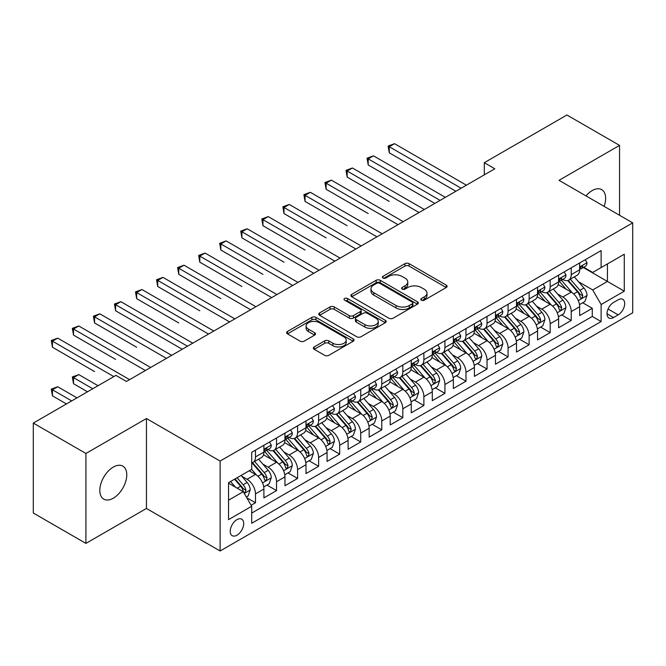 <?xml version="1.0" encoding="UTF-8"?>
<svg xmlns="http://www.w3.org/2000/svg" width="666" height="666" viewBox="0 0 666 666"><rect width="100%" height="100%" fill="white"/><g stroke="black" fill="none" stroke-linecap="round" stroke-linejoin="round"><path stroke-width="1" d="M421.42 300.191A2.048 1.182 0 0 0 424.309 300.191L446.262 287.512A2.922 1.69 0 0 0 447.119 286.322A2.922 1.69 0 0 0 446.262 285.131L409.074 263.661A2.922 1.69 0 0 0 404.936 263.661L382.983 276.332A2.048 1.182 0 0 0 382.384 277.164A2.048 1.182 0 0 0 382.983 278.005A2.048 1.182 0 0 0 385.88 278.005L388.719 276.365A9.349 5.395 0 0 1 401.939 276.365L405.045 278.155A9.349 5.395 0 0 1 407.783 281.968A9.349 5.395 0 0 1 405.045 285.789L402.197 287.429A2.048 1.182 0 0 0 401.598 288.261A2.048 1.182 0 0 0 402.197 289.094A2.048 1.182 0 0 0 405.095 289.094L407.933 287.454A9.349 5.395 0 0 1 421.162 287.454L424.259 289.244A9.349 5.395 0 0 1 426.998 293.065A9.349 5.395 0 0 1 424.259 296.878L421.42 298.518A2.048 1.182 0 0 0 420.82 299.359A2.048 1.182 0 0 0 421.42 300.191L421.42 298.518M113.287 498.193A19.056 10.997 120 0 0 125.741 481.401A19.056 10.997 120 0 0 122.819 466.133A19.056 10.997 120 0 0 113.287 467.082A19.056 10.997 120 0 0 100.841 483.866A19.056 10.997 120 0 0 103.763 499.134A19.056 10.997 120 0 0 113.287 498.193M604.145 206.377A19.056 10.997 120 0 0 601.706 189.652A19.056 10.997 120 0 0 592.182 190.593A19.056 10.997 120 0 0 585.997 195.896M236.963 535.198A9.524 5.503 120 0 0 243.182 526.806A9.524 5.503 120 0 0 241.725 519.172A9.524 5.503 120 0 0 236.963 519.638A9.524 5.503 120 0 0 230.736 528.038A9.524 5.503 120 0 0 232.193 535.672A9.524 5.503 120 0 0 236.963 535.198M314.235 346.919A2.922 1.69 0 0 0 313.378 348.118A2.922 1.69 0 0 0 314.235 349.309L324.667 355.336A2.922 1.69 0 0 0 328.796 355.336L353.18 341.258A2.922 1.69 0 0 0 354.037 340.068A2.922 1.69 0 0 0 353.18 338.869L315.992 317.399A2.922 1.69 0 0 0 311.855 317.399L287.479 331.477A2.922 1.69 0 0 0 286.621 332.667A2.922 1.69 0 0 0 287.479 333.857L300.083 341.134A2.922 1.69 0 0 0 304.212 341.134L314.643 335.115A2.922 1.69 0 0 0 315.501 333.924A2.922 1.69 0 0 0 314.643 332.725L308.391 329.121A7.817 4.512 0 0 1 306.102 325.924A7.817 4.512 0 0 1 310.93 321.761A7.817 4.512 0 0 1 319.447 322.735L343.931 336.871A7.817 4.512 0 0 1 346.22 340.068A7.817 4.512 0 0 1 341.4 344.23A7.817 4.512 0 0 1 332.883 343.256L328.796 340.9A2.922 1.69 0 0 0 324.667 340.9L314.235 346.919L314.235 349.309M146.445 418.531L85.922 453.471L33.3 423.085L33.3 513.02L85.922 543.398L146.445 508.458L220.121 550.998L220.121 461.063L146.445 418.531L146.445 508.458M619.547 215.268L619.547 145.388L559.024 180.328L632.7 222.86L220.121 461.063M619.547 145.388L566.916 115.002L484.299 162.704L484.299 174.858M33.3 423.085L115.917 375.383L126.448 381.46L494.821 168.781L484.299 162.704M388.927 318.231A2.922 1.69 0 0 0 393.057 318.231L417.44 304.154A2.922 1.69 0 0 0 418.298 302.963A2.922 1.69 0 0 0 417.44 301.773L380.244 280.303A2.922 1.69 0 0 0 376.115 280.303L351.731 294.372A2.922 1.69 0 0 0 350.882 295.571A2.922 1.69 0 0 0 351.731 296.761L388.927 318.231M345.421 300.632A2.048 1.182 0 0 1 347.502 300.924L347.502 298.493L385.306 320.321A2.922 1.69 0 0 1 386.163 321.512A2.922 1.69 0 0 1 385.306 322.71L360.93 336.78A2.922 1.69 0 0 1 356.793 336.78L319.605 315.309L319.605 312.928A2.922 1.69 0 0 0 318.748 314.119A2.922 1.69 0 0 0 319.605 315.309M319.605 312.928L330.036 306.901A2.922 1.69 0 0 1 334.174 306.901L349.259 315.609A2.922 1.69 0 0 0 353.388 315.609L360.306 311.613A2.922 1.69 0 0 0 361.163 310.423A2.922 1.69 0 0 0 360.306 309.224L344.605 300.158A2.048 1.182 0 0 1 344.006 299.325A2.048 1.182 0 0 1 345.271 298.235A2.048 1.182 0 0 1 347.502 298.493M251.115 505.269L255.486 502.747L246.745 497.702M241.775 476.24L247.061 479.295A11.905 6.876 60 0 1 255.486 493.881L263.903 489.019L263.903 497.885L276.532 490.592L266.958 485.064M262.829 464.085L268.115 467.141A11.905 6.876 60 0 1 276.532 481.726L284.956 476.864L284.956 485.739L297.585 478.446L288.003 472.91M283.874 451.939L289.161 454.986A11.905 6.876 60 0 1 297.585 469.572L306.002 464.71L306.002 473.584L318.631 466.292L309.057 460.764M304.928 439.785L310.214 442.832A11.905 6.876 60 0 1 318.631 457.417L327.056 452.555L327.056 461.43L339.685 454.137L330.103 448.609M325.982 427.63L331.26 430.677A11.905 6.876 60 0 1 339.685 445.263L348.102 440.401L348.102 449.275L360.731 441.983L351.157 436.455M347.028 415.476L352.314 418.531A11.905 6.876 60 0 1 360.731 433.108L369.155 428.246L369.155 437.121L381.785 429.828L372.202 424.3M368.082 403.321L373.36 406.377A11.905 6.876 60 0 1 381.785 420.962L390.201 416.1L390.201 424.966L402.83 417.674L393.256 412.146M389.127 391.167L394.414 394.222A11.905 6.876 60 0 1 402.83 408.807L411.255 403.946L411.255 412.82L423.884 405.527L414.302 399.991M410.181 379.021L415.467 382.068A11.905 6.876 60 0 1 423.884 396.653L432.301 391.791L432.301 400.666L444.93 393.373L435.356 387.845M431.227 366.866L436.513 369.913A11.905 6.876 60 0 1 444.93 384.498L453.355 379.637L453.355 388.511L465.984 381.218L456.41 375.691M452.281 354.712L457.567 357.759A11.905 6.876 60 0 1 465.984 372.344L474.4 367.482L474.4 376.357L487.037 369.064L477.455 363.536M473.326 342.557L478.613 345.612A11.905 6.876 60 0 1 487.037 360.189L495.454 355.328L495.454 364.202L508.083 356.909L498.509 351.382M494.38 330.403L499.667 333.458A11.905 6.876 60 0 1 508.083 348.043L516.5 343.181L516.5 352.048L529.137 344.755L519.555 339.227M515.426 318.248L520.712 321.303A11.905 6.876 60 0 1 529.137 335.889L537.554 331.027L537.554 339.901L550.183 332.609L540.609 327.073M536.48 306.102L541.766 309.149A11.905 6.876 60 0 1 550.183 323.734L558.607 318.872L558.607 327.747L571.237 320.454L571.237 311.58A11.905 6.876 -120 0 0 562.812 296.994L557.525 293.947M561.654 314.926L571.237 320.454M263.903 489.019A11.905 6.876 -120 0 0 255.486 474.433L249.167 470.787M284.956 476.864A11.905 6.876 -120 0 0 276.532 462.279L263.511 454.761M306.002 464.71A11.905 6.876 -120 0 0 297.585 450.124L284.565 442.607M327.056 452.555A11.905 6.876 -120 0 0 318.631 437.97L305.619 430.461M348.102 440.401A11.905 6.876 -120 0 0 339.685 425.824L326.665 418.306M369.155 428.246A11.905 6.876 -120 0 0 360.731 413.669L347.719 406.152M390.201 416.1A11.905 6.876 -120 0 0 381.785 401.515L368.764 393.997M411.255 403.946A11.905 6.876 -120 0 0 402.83 389.36L389.818 381.843M432.301 391.791A11.905 6.876 -120 0 0 423.884 377.206L410.864 369.688M453.355 379.637A11.905 6.876 -120 0 0 444.93 365.051L431.918 357.542M474.4 367.482A11.905 6.876 -120 0 0 465.984 352.897L452.963 345.388M495.454 355.328A11.905 6.876 -120 0 0 487.037 340.751L474.017 333.233M516.5 343.181A11.905 6.876 -120 0 0 508.083 328.596L495.063 321.079M537.554 331.027A11.905 6.876 -120 0 0 529.137 316.442L516.117 308.924M558.607 318.872A11.905 6.876 -120 0 0 550.183 304.287L537.162 296.77M618.173 299.792L613.544 302.464A9.232 5.328 120 0 0 607.517 310.597A9.232 5.328 120 0 0 608.932 317.99A9.232 5.328 120 0 0 613.544 317.532L618.173 314.86A9.232 5.328 120 0 0 624.2 306.726A9.232 5.328 120 0 0 622.793 299.334A9.232 5.328 120 0 0 618.173 299.792M220.121 550.998L632.7 312.795L632.7 222.86M228.538 500.199L243.273 491.691L251.698 506.277L251.698 523.285L601.123 321.545L601.123 304.529L592.707 289.951L578.579 281.793M251.698 506.277L228.538 519.638L228.538 482.692L251.698 469.33L251.698 452.314L601.123 250.574L601.123 267.582L624.283 254.221L624.283 291.167L601.123 304.529M268.007 449.575L268.115 449.642A11.905 6.876 60 0 0 274.067 450.233L282.484 445.371A11.905 6.876 -120 0 0 284.956 439.918L284.956 433.108M289.052 437.42L289.161 437.487A11.905 6.876 60 0 0 295.121 438.078L303.538 433.216A11.905 6.876 -120 0 0 306.002 427.763L306.002 420.954M310.106 425.266L310.214 425.333A11.905 6.876 60 0 0 316.167 425.924L324.583 421.062A11.905 6.876 -120 0 0 327.056 415.609L327.056 408.807M331.152 413.12L331.26 413.178A11.905 6.876 60 0 0 337.221 413.769L345.637 408.907A11.905 6.876 -120 0 0 348.102 403.454L348.102 396.653M352.206 400.965L352.314 401.024A11.905 6.876 60 0 0 358.266 401.615L366.691 396.753A11.905 6.876 -120 0 0 369.155 391.308L369.155 384.498M373.251 388.811L373.36 388.877A11.905 6.876 60 0 0 379.32 389.46L387.737 384.598A11.905 6.876 -120 0 0 390.201 379.154L390.201 372.344M394.305 376.656L394.414 376.723A11.905 6.876 60 0 0 400.366 377.314L408.791 372.452A11.905 6.876 -120 0 0 411.255 366.999L411.255 360.189M415.351 364.502L415.467 364.568A11.905 6.876 60 0 0 421.42 365.159L429.836 360.298A11.905 6.876 -120 0 0 432.301 354.845L432.301 348.035M436.405 352.347L436.513 352.414A11.905 6.876 60 0 0 442.465 353.005L450.89 348.143A11.905 6.876 -120 0 0 453.355 342.69L453.355 335.889M457.45 340.201L457.567 340.259A11.905 6.876 60 0 0 463.519 340.85L471.936 335.989A11.905 6.876 -120 0 0 474.4 330.536L474.4 323.734M478.504 328.047L478.613 328.105A11.905 6.876 60 0 0 484.565 328.696L492.99 323.834A11.905 6.876 -120 0 0 495.454 318.39L495.454 311.58M499.55 315.892L499.667 315.959A11.905 6.876 60 0 0 505.619 316.541L514.035 311.68A11.905 6.876 -120 0 0 516.5 306.235L516.5 299.425M520.604 303.738L520.712 303.804A11.905 6.876 60 0 0 526.664 304.395L535.089 299.534A11.905 6.876 -120 0 0 537.554 294.081L537.554 287.271M541.649 291.583L541.766 291.65A11.905 6.876 60 0 0 547.718 292.241L556.135 287.379A11.905 6.876 -120 0 0 558.607 281.926L558.607 275.116M251.698 513.078L592.282 316.442L592.282 308.3L579.653 315.592L579.653 306.718A11.905 6.876 -120 0 0 571.237 292.133L558.216 284.623M562.703 279.429L562.812 279.495A11.905 6.876 -120 0 0 568.764 280.086A11.905 6.876 -120 0 0 571.237 274.633L571.237 267.832M568.764 280.086L577.189 275.225A11.905 6.876 -120 0 0 579.653 269.772L579.653 262.97M255.486 450.124L255.486 456.934A11.905 6.876 60 0 1 253.013 462.379A11.905 6.876 60 0 1 251.698 462.862M253.013 462.379L261.438 457.517A11.905 6.876 -120 0 0 263.903 452.072L263.903 445.263M276.532 437.97L276.532 444.78A11.905 6.876 60 0 1 274.067 450.233M297.585 425.815L297.585 432.625A11.905 6.876 60 0 1 295.121 438.078M318.631 413.669L318.631 420.471A11.905 6.876 60 0 1 316.167 425.924M339.685 401.515L339.685 408.316A11.905 6.876 60 0 1 337.221 413.769M360.731 389.36L360.731 396.162A11.905 6.876 60 0 1 358.266 401.615M381.785 377.206L381.785 384.016A11.905 6.876 60 0 1 379.32 389.46M402.83 365.051L402.83 371.861A11.905 6.876 60 0 1 400.366 377.314M423.884 352.897L423.884 359.707A11.905 6.876 60 0 1 421.42 365.159M444.93 340.751L444.93 347.552A11.905 6.876 60 0 1 442.465 353.005M465.984 328.596L465.984 335.398A11.905 6.876 60 0 1 463.519 340.85M487.037 316.442L487.037 323.243A11.905 6.876 60 0 1 484.565 328.696M508.083 304.287L508.083 311.097A11.905 6.876 60 0 1 505.619 316.541M529.137 292.133L529.137 298.942A11.905 6.876 60 0 1 526.664 304.395M550.183 279.978L550.183 286.788A11.905 6.876 60 0 1 547.718 292.241M550.183 323.734L550.183 332.609M529.137 335.889L529.137 344.755M508.083 348.043L508.083 356.909M487.037 360.189L487.037 369.064M465.984 372.344L465.984 381.218M444.93 384.498L444.93 393.373M423.884 396.653L423.884 405.527M402.83 408.807L402.83 417.674M381.785 420.962L381.785 429.828M360.731 433.108L360.731 441.983M339.685 445.263L339.685 454.137M318.631 457.417L318.631 466.292M297.585 469.572L297.585 478.446M276.532 481.726L276.532 490.592M255.486 493.881L255.486 502.747M243.273 491.691L228.538 483.183M592.707 289.951L607.442 281.443L607.442 263.936L624.283 254.221M583.333 267.524L624.283 291.167M583.757 267.282L592.707 272.444L601.123 267.582M85.922 453.471L85.922 543.398M582.708 302.772L592.282 308.3M592.282 316.442L601.123 321.545M422.236 300.483L424.259 299.309A9.349 5.395 0 0 0 426.998 295.496L426.998 293.065M407.783 281.968L407.783 284.399A9.349 5.395 0 0 1 405.045 288.22L403.022 289.385M446.22 287.537L409.074 266.092A2.922 1.69 0 0 0 404.936 266.092L383.799 278.288M417.399 304.179L380.244 282.734A2.922 1.69 0 0 0 376.115 282.734L351.773 296.786M412.271 303.796A2.048 1.182 0 0 0 412.87 302.963A2.048 1.182 0 0 0 412.271 302.131L379.628 283.283A2.048 1.182 0 0 0 376.731 283.283L373.743 285.015A9.349 5.395 0 0 0 371.004 288.828A9.349 5.395 0 0 0 373.743 292.649L396.054 305.528A9.349 5.395 0 0 0 409.274 305.528L412.271 303.796L412.271 306.227A2.048 1.182 0 0 0 412.87 305.394L412.87 302.963M371.004 288.828L371.004 291.258A9.349 5.395 0 0 0 373.743 295.08L373.743 292.649M412.271 306.227L409.274 307.958A9.349 5.395 0 0 1 396.054 307.958L373.743 295.08M319.647 315.334L330.036 309.332L330.036 306.901M361.163 310.423L361.163 312.853A2.922 1.69 0 0 1 360.306 314.044L353.388 318.04A2.922 1.69 0 0 1 349.259 318.04L334.174 309.332A2.922 1.69 0 0 0 330.036 309.332M347.502 300.924L385.273 322.727M364.91 324.642A7.817 4.512 0 0 0 373.426 325.624A7.817 4.512 0 0 0 378.246 321.453A7.817 4.512 0 0 0 375.957 318.265L367.332 313.286A2.922 1.69 0 0 0 363.203 313.286L356.277 317.282A2.922 1.69 0 0 0 355.428 318.473A2.922 1.69 0 0 0 356.277 319.663L364.91 324.642L364.91 327.073A7.817 4.512 0 0 0 373.426 328.055A7.817 4.512 0 0 0 378.246 323.884L378.246 321.453M355.428 318.473L355.428 320.904A2.922 1.69 0 0 0 356.277 322.094L356.277 319.663M364.91 327.073L356.277 322.094M346.22 340.068L346.22 342.49A7.817 4.512 0 0 1 341.4 346.661A7.817 4.512 0 0 1 332.883 345.687L328.796 343.331A2.922 1.69 0 0 0 324.667 343.331L314.269 349.334M306.102 325.924L306.102 328.355A7.817 4.512 0 0 0 308.391 331.551L308.391 329.121M314.61 335.14L308.391 331.551M353.138 341.275L315.992 319.83A2.922 1.69 0 0 0 311.855 319.83L287.512 333.882M579.478 304.637L584.914 301.49L587.021 295.413A7.892 4.554 -120 0 0 583.949 288.012L574.333 276.873M572.402 292.907L561.413 280.178M566.15 289.202L559.765 281.81A18.906 10.914 -120 0 0 559.182 281.152M389.252 201.415L347.153 177.106L347.153 171.029L352.422 167.99L424.3 209.49M567.698 280.511L577.422 291.775A7.892 4.554 60 0 1 580.236 297.211L580.81 298.143L581.876 297.993L582.758 295.754A7.892 4.554 -120 0 0 579.953 290.318L570.329 279.179M568.264 280.328L578.721 292.432A4.021 2.323 60 0 1 579.736 294.006L582.758 295.754M585.231 259.748L587.021 262.845A7.892 4.554 60 0 1 585.389 266.333L581.385 268.648A7.892 4.554 -120 0 0 582.758 266.825L582.592 266.125M461.138 188.228L389.26 146.72L394.522 143.681L466.408 185.19M579.92 269.014L579.953 269.014A7.892 4.554 -120 0 0 581.385 268.648M581.743 266.242L582.758 266.825C582.267 265.642 581.426 266.125 580.236 268.29A7.892 4.554 60 0 1 579.653 269.405M455.877 191.267L389.26 152.797L389.26 146.72L388.095 146.054L394.522 143.681M389.26 152.797L388.095 146.054M558.424 316.783L563.869 313.644L565.967 307.567A7.892 4.554 -120 0 0 562.895 300.166L553.279 289.027M551.356 305.061L540.359 292.332M545.096 301.348L538.719 293.964A18.906 10.914 -120 0 0 538.136 293.306M368.206 213.57L326.107 189.261L326.107 183.183L331.368 180.145L403.255 221.645M546.644 292.665L556.376 303.929A7.892 4.554 60 0 1 559.182 309.365L559.756 310.298L560.822 310.148L561.713 307.908A7.892 4.554 -120 0 0 558.899 302.472L549.284 291.333M547.219 292.482L557.667 304.587A4.021 2.323 60 0 1 558.682 306.16L561.713 307.908M537.379 328.937L542.815 325.799L544.921 319.722A7.892 4.554 -120 0 0 541.849 312.312L532.234 301.182M530.303 317.207L519.313 304.487M524.05 313.503L517.665 306.119A18.906 10.914 -120 0 0 517.082 305.461M347.153 225.716L305.053 201.415L305.053 195.338L310.323 192.299L382.201 233.799M525.599 304.82L535.322 316.084A7.892 4.554 60 0 1 538.136 321.52L538.711 322.452L539.776 322.302L540.659 320.055A7.892 4.554 -120 0 0 537.845 314.627L528.23 303.488M526.165 304.637L536.621 316.741A4.021 2.323 60 0 1 537.628 318.306L540.659 320.055M516.325 341.092L521.769 337.953L523.867 331.876A7.892 4.554 -120 0 0 520.795 324.467L511.18 313.336M509.257 329.362L498.26 316.641M502.997 325.657L496.62 318.273A18.906 10.914 -120 0 0 496.028 317.615M326.107 237.87L284.007 213.561L284.007 207.492L289.269 204.454L361.155 245.954M504.545 316.974L514.277 328.238A7.892 4.554 60 0 1 517.082 333.674L517.657 334.607L518.722 334.457L519.613 332.209A7.892 4.554 -120 0 0 516.799 326.781L507.184 315.642M505.119 316.791L515.567 328.887A4.021 2.323 60 0 1 516.583 330.461L519.613 332.209M495.279 353.246L500.715 350.108L502.822 344.031A7.892 4.554 -120 0 0 499.75 336.621L490.134 325.483M488.203 341.516L477.214 328.788M481.951 337.812L475.566 330.428A18.906 10.914 -120 0 0 474.983 329.77M305.053 250.025L262.953 225.716L262.953 219.638L268.215 216.6L340.101 258.108M483.491 329.129L493.223 340.393A7.892 4.554 60 0 1 496.037 345.82L496.611 346.761L497.677 346.611L498.559 344.364A7.892 4.554 -120 0 0 495.745 338.927L486.13 327.797M484.065 328.946L494.522 341.042A4.021 2.323 60 0 1 495.529 342.615L498.559 344.364M564.185 271.903L565.967 275A7.892 4.554 60 0 1 564.335 278.488L560.339 280.794A7.892 4.554 -120 0 0 561.713 278.979L561.546 278.28M440.093 200.374L368.206 158.874L373.468 155.836L445.354 197.344M558.866 281.169L558.899 281.169A7.892 4.554 -120 0 0 560.339 280.794M560.697 278.396L561.713 278.979C561.213 277.789 560.372 278.28 559.182 280.436A7.892 4.554 60 0 1 558.607 281.56M434.831 203.413L368.206 164.952L368.206 158.874L367.049 158.208L373.468 155.836M368.206 164.952L367.049 158.208M543.131 284.049L544.921 287.154A7.892 4.554 60 0 1 543.289 290.642L539.285 292.948A7.892 4.554 -120 0 0 540.659 291.134L540.492 290.434M419.039 212.529L345.995 170.363L352.422 167.99M537.82 293.323L537.845 293.323A7.892 4.554 -120 0 0 539.285 292.948M539.643 290.543L540.659 291.134C540.168 289.943 539.327 290.434 538.136 292.59A7.892 4.554 60 0 1 537.554 293.714M347.153 177.106L345.995 170.363M522.086 296.204L523.867 299.309A7.892 4.554 60 0 1 522.236 302.797L518.24 305.103A7.892 4.554 -120 0 0 519.613 303.288L519.447 302.589M397.993 224.683L324.95 182.517L331.368 180.145M516.766 305.478L516.799 305.478A7.892 4.554 -120 0 0 518.24 305.103M518.589 302.697L519.613 303.288C519.114 302.098 518.273 302.589 517.082 304.745A7.892 4.554 60 0 1 516.5 305.869M326.107 189.261L324.95 182.517M501.032 308.358L502.822 311.455A7.892 4.554 60 0 1 501.19 314.951L497.186 317.257A7.892 4.554 -120 0 0 498.559 315.443L498.393 314.743M376.939 236.838L303.896 194.663L310.323 192.299M495.72 317.624L495.745 317.624A7.892 4.554 -120 0 0 497.186 317.257M497.544 314.851L498.559 315.443C498.068 314.252 497.227 314.735 496.037 316.899A7.892 4.554 60 0 1 495.454 318.023M305.053 201.415L303.896 194.663M474.225 365.401L479.67 362.262L481.768 356.185A7.892 4.554 -120 0 0 478.696 348.776L469.08 337.637M467.157 353.671L456.16 340.942M460.897 349.966L454.52 342.582A18.906 10.914 -120 0 0 453.929 341.916M284.007 262.179L241.908 237.87L241.908 231.793L247.169 228.754L319.056 270.263M462.445 341.275L472.169 352.539A7.892 4.554 60 0 1 474.983 357.975L475.557 358.916L476.623 358.758L477.514 356.518A7.892 4.554 -120 0 0 474.7 351.082L465.084 339.951M463.02 341.092L473.468 353.196A4.021 2.323 60 0 1 474.483 354.77L477.514 356.518M479.978 320.512L481.768 323.609A7.892 4.554 60 0 1 480.136 327.098L476.14 329.412A7.892 4.554 -120 0 0 477.514 327.597L477.347 326.889M355.894 248.992L282.85 206.818L289.269 204.454M474.667 329.778L474.7 329.778A7.892 4.554 -120 0 0 476.14 329.412M476.49 327.006L477.514 327.597C477.014 326.407 476.173 326.889 474.983 329.054A7.892 4.554 60 0 1 474.4 330.178M284.007 213.561L282.85 206.818M453.18 377.555L458.616 374.409L460.722 368.331A7.892 4.554 -120 0 0 457.65 360.93L448.027 349.792M446.103 365.825L435.114 353.097M439.851 362.121L433.466 354.728A18.906 10.914 -120 0 0 432.883 354.071M262.953 274.334L220.854 250.025L220.854 243.947L226.115 240.909L298.002 282.409M441.392 353.43L451.123 364.693A7.892 4.554 60 0 1 453.937 370.13L454.512 371.062L455.577 370.912L456.46 368.673A7.892 4.554 -120 0 0 453.646 363.236L444.031 352.098M441.966 353.246L452.422 365.351A4.021 2.323 60 0 1 453.429 366.924L456.46 368.673M458.932 332.667L460.722 335.764A7.892 4.554 60 0 1 459.09 339.252L455.086 341.566A7.892 4.554 -120 0 0 456.46 339.743L456.293 339.044M334.84 261.147L261.796 218.972L268.215 216.6M453.621 341.933L453.646 341.933A7.892 4.554 -120 0 0 455.086 341.566M455.444 339.161L456.46 339.743C455.969 338.561 455.119 339.044 453.937 341.208A7.892 4.554 60 0 1 453.355 342.324M262.953 225.716L261.796 218.972M432.126 389.702L437.562 386.563L439.668 380.486A7.892 4.554 -120 0 0 436.596 373.085L426.981 361.946M425.05 377.98L414.061 365.251M418.797 374.267L412.421 366.883A18.906 10.914 -120 0 0 411.829 366.225M241.908 286.488L199.808 262.179L199.808 256.102L205.07 253.063L276.956 294.563M420.346 365.584L430.07 376.848A7.892 4.554 60 0 1 432.883 382.284L433.458 383.216L434.523 383.067L435.414 380.827A7.892 4.554 -120 0 0 432.6 375.391L422.985 364.252M420.92 365.401L431.368 377.505A4.021 2.323 60 0 1 432.384 379.079L435.414 380.827M437.878 344.822L439.668 347.918A7.892 4.554 60 0 1 438.037 351.407L434.041 353.713A7.892 4.554 -120 0 0 435.414 351.898L435.248 351.198M313.794 273.293L240.751 231.127L247.169 228.754M432.567 354.087L432.6 354.087A7.892 4.554 -120 0 0 434.041 353.713M434.39 351.315L435.414 351.898C434.915 350.707 434.074 351.198 432.883 353.355A7.892 4.554 60 0 1 432.301 354.478M241.908 237.87L240.751 231.127M411.08 401.856L416.516 398.718L418.623 392.64A7.892 4.554 -120 0 0 415.551 385.231L405.927 374.101M404.004 390.126L393.015 377.406M397.752 386.422L391.367 379.037A18.906 10.914 -120 0 0 390.784 378.38M220.854 298.634L178.754 274.334L178.754 268.256L184.016 265.218L255.902 306.718M399.292 377.739L409.024 389.002A7.892 4.554 60 0 1 411.838 394.439L412.412 395.371L413.478 395.221L414.36 392.982A7.892 4.554 -120 0 0 411.546 387.545L401.931 376.407M399.866 377.555L410.323 389.66A4.021 2.323 60 0 1 411.33 391.225L414.36 392.982M416.833 356.968L418.623 360.073A7.892 4.554 60 0 1 416.991 363.561L412.987 365.867A7.892 4.554 -120 0 0 414.36 364.052L414.194 363.353M292.74 285.448L219.697 243.281L226.115 240.909M411.513 366.242L411.546 366.242A7.892 4.554 -120 0 0 412.987 365.867M413.345 363.461L414.36 364.052C413.869 362.862 413.02 363.353 411.838 365.509A7.892 4.554 60 0 1 411.255 366.633M220.854 250.025L219.697 243.281M390.026 414.011L395.462 410.872L397.569 404.795A7.892 4.554 -120 0 0 394.497 397.386L384.881 386.255M382.95 402.281L371.961 389.56M376.698 398.576L370.321 391.192A18.906 10.914 -120 0 0 369.73 390.534M199.808 310.789L157.709 286.48L157.709 280.411L162.97 277.372L234.857 318.872M378.246 389.893L387.97 401.157A7.892 4.554 60 0 1 390.784 406.593L391.358 407.525L392.424 407.376L393.315 405.128A7.892 4.554 -120 0 0 390.501 399.7L380.877 388.561M378.821 389.71L389.269 401.806A4.021 2.323 60 0 1 390.284 403.38L393.315 405.128M395.779 369.122L397.569 372.227A7.892 4.554 60 0 1 395.937 375.716L391.941 378.022A7.892 4.554 -120 0 0 393.315 376.207L393.148 375.507M271.695 297.602L198.651 255.436L205.07 253.063M390.467 378.396L390.501 378.396A7.892 4.554 -120 0 0 391.941 378.022M392.291 375.616L393.315 376.207C392.815 375.016 391.974 375.507 390.784 377.664A7.892 4.554 60 0 1 390.201 378.788M199.808 262.179L198.651 255.436M368.972 426.165L374.417 423.027L376.523 416.949A7.892 4.554 -120 0 0 373.451 409.54L363.827 398.401M361.904 414.435L350.907 401.706M355.644 410.731L349.267 403.346A18.906 10.914 -120 0 0 348.684 402.689M178.754 322.943L136.655 298.634L136.655 292.557L141.916 289.519L213.803 331.027M357.192 402.048L366.924 413.311A7.892 4.554 60 0 1 369.738 418.739L370.313 419.68L371.378 419.53L372.261 417.282A7.892 4.554 -120 0 0 369.447 411.846L359.831 400.716M357.767 401.864L368.223 413.961A4.021 2.323 60 0 1 369.23 415.534L372.261 417.282M374.733 381.277L376.523 384.374A7.892 4.554 60 0 1 374.883 387.87L370.887 390.176A7.892 4.554 -120 0 0 372.261 388.361L372.094 387.662M250.641 309.757L177.597 267.582L184.016 265.218M369.414 390.542L369.447 390.542A7.892 4.554 -120 0 0 370.887 390.176M371.245 387.77L372.261 388.361C371.761 387.171 370.92 387.654 369.738 389.818A7.892 4.554 60 0 1 369.155 390.942M178.754 274.334L177.597 267.582M347.927 438.32L353.363 435.181L355.469 429.104A7.892 4.554 -120 0 0 352.397 421.695L342.782 410.556M340.85 426.59L329.861 413.861M334.598 422.885L328.221 415.501A18.906 10.914 -120 0 0 327.63 414.843M157.709 335.098L182.226 349.259M336.147 414.202L345.87 425.457A7.892 4.554 60 0 1 348.684 430.894L349.259 431.834L350.324 431.685L351.215 429.437A7.892 4.554 -120 0 0 348.401 424.001L338.778 412.87M336.713 414.011L347.169 426.115A4.021 2.323 60 0 1 348.185 427.689L351.215 429.437M353.679 393.431L355.469 396.528A7.892 4.554 60 0 1 353.837 400.016L349.841 402.331A7.892 4.554 -120 0 0 351.215 400.516L351.049 399.808M229.595 321.911L156.552 279.737L162.97 277.372M348.368 402.697L348.401 402.697A7.892 4.554 -120 0 0 349.841 402.331M350.191 399.925L351.215 400.516C350.716 399.325 349.875 399.808 348.684 401.973A7.892 4.554 60 0 1 348.102 403.096M157.709 286.48L156.552 279.737M326.873 450.474L332.317 447.327L334.424 441.25A7.892 4.554 -120 0 0 331.352 433.849L321.728 422.71M319.805 438.744L308.808 426.015M313.544 435.04L307.168 427.647A18.906 10.914 -120 0 0 306.585 426.989M136.655 347.252L94.555 322.943L94.555 316.866L99.817 313.828L171.703 355.328M315.093 426.348L324.825 437.612A7.892 4.554 60 0 1 327.639 443.048L328.213 443.981L329.279 443.831L330.161 441.591A7.892 4.554 -120 0 0 327.347 436.155L317.732 425.016M315.667 426.165L326.124 438.27A4.021 2.323 60 0 1 327.131 439.843L330.161 441.591M332.634 405.586L334.424 408.683A7.892 4.554 60 0 1 332.784 412.171L328.788 414.485A7.892 4.554 -120 0 0 330.161 412.662L329.995 411.963M208.541 334.066L135.498 291.891L141.916 289.519M327.314 414.851L327.347 414.851A7.892 4.554 -120 0 0 328.788 414.485M329.146 412.079L330.161 412.662C329.662 411.48 328.821 411.963 327.639 414.127A7.892 4.554 60 0 1 327.056 415.243M136.655 298.634L135.498 291.891M305.827 462.629L311.263 459.482L313.37 453.404A7.892 4.554 -120 0 0 310.298 446.004L300.682 434.865M298.751 450.899L287.762 438.17M292.499 447.186L286.122 439.801A18.906 10.914 -120 0 0 285.531 439.144M115.609 359.407L73.501 335.098L73.501 329.021L78.771 325.982L150.658 367.482M294.047 438.503L303.771 449.766A7.892 4.554 60 0 1 306.585 455.203L307.159 456.135L308.225 455.985L309.107 453.746A7.892 4.554 -120 0 0 306.302 448.31L296.678 437.171M294.613 438.32L305.07 450.424A4.021 2.323 60 0 1 306.085 451.998L309.107 453.746M311.58 417.74L313.37 420.837A7.892 4.554 60 0 1 311.738 424.325L307.734 426.64A7.892 4.554 -120 0 0 309.107 424.816L308.949 424.117M187.487 346.22L115.609 304.712L120.871 301.673L192.757 343.181M306.268 427.006L306.302 427.006A7.892 4.554 -120 0 0 307.734 426.64M308.092 424.234L309.107 424.816C308.616 423.626 307.775 424.117 306.585 426.273A7.892 4.554 60 0 1 306.002 427.397M182.226 349.25L115.609 310.789L115.609 304.712L114.444 304.046L120.871 301.673M115.609 310.789L114.444 304.046M284.773 474.775L290.218 471.636L292.316 465.559A7.892 4.554 -120 0 0 289.244 458.15L279.628 447.019M277.705 463.045L266.708 450.324M271.445 459.34L265.068 451.956A18.906 10.914 -120 0 0 264.485 451.298M94.555 371.553L52.456 347.252L52.456 341.175L57.717 338.137L129.604 379.637M272.993 450.657L282.725 461.921A7.892 4.554 60 0 1 285.539 467.357L286.105 468.29L287.171 468.14L288.062 465.9A7.892 4.554 -120 0 0 285.248 460.464L275.632 449.325M273.568 450.474L284.016 462.579A4.021 2.323 60 0 1 285.031 464.144L288.062 465.9M290.534 429.886L292.316 432.992A7.892 4.554 60 0 1 290.684 436.48L286.688 438.786A7.892 4.554 -120 0 0 288.062 436.971L287.895 436.272M166.442 358.366L93.398 316.2L99.817 313.828M285.215 439.16L285.248 439.16A7.892 4.554 -120 0 0 286.688 438.786M287.046 436.38L288.062 436.971C287.562 435.78 286.721 436.272 285.539 438.428A7.892 4.554 60 0 1 284.956 439.552M94.555 322.943L93.398 316.2M263.728 486.929L269.164 483.791L271.27 477.713A7.892 4.554 -120 0 0 268.198 470.304L258.583 459.174M256.651 475.199L251.615 469.372M250.399 471.495L249.575 470.546M98.027 385.714L78.771 374.592L73.501 377.63L73.501 383.708L87.504 391.791M251.948 462.812L261.671 474.075A7.892 4.554 60 0 1 264.485 479.512L265.06 480.444L266.125 480.294L267.008 478.046A7.892 4.554 -120 0 0 264.202 472.619L254.579 461.48M252.514 462.629L262.97 474.725A4.021 2.323 60 0 1 263.986 476.298L267.008 478.046M73.501 383.708L72.344 376.964L92.765 388.753M72.344 376.964L78.771 374.592M269.48 442.041L271.27 445.146A7.892 4.554 60 0 1 269.638 448.634L265.634 450.94A7.892 4.554 -120 0 0 267.008 449.125L266.841 448.426M145.388 370.521L72.344 328.355L78.771 325.982M264.169 451.315L264.202 451.315A7.892 4.554 -120 0 0 265.634 450.94M265.992 448.534L267.008 449.125C266.517 447.935 265.676 448.426 264.485 450.582A7.892 4.554 60 0 1 263.903 451.706M73.501 335.098L72.344 328.355M246.328 496.978L248.118 495.945L250.216 489.868A7.892 4.554 -120 0 0 247.144 482.459L241.092 475.449M235.439 487.171L230.569 481.526M229.345 483.649L228.538 482.717M76.981 397.868L57.717 386.746L52.456 389.785L52.456 395.862L66.45 403.946M234.565 479.212L240.626 486.23A7.892 4.554 60 0 1 243.431 491.658L244.006 492.599L245.071 492.449L245.962 490.201A7.892 4.554 -120 0 0 243.148 484.765L237.096 477.755M235.056 478.937L241.916 486.879A4.021 2.323 60 0 1 242.932 488.453L245.962 490.201M52.456 395.862L51.299 389.119L71.712 400.907M51.299 389.119L57.717 386.746M113.819 376.598L51.299 340.501L57.717 338.137M52.456 347.252L51.299 340.501M247.061 479.295L255.486 474.433M268.115 467.141L276.532 462.279M289.161 454.986L297.585 450.124M310.214 442.832L318.631 437.97M331.26 430.677L339.685 425.824M352.314 418.531L360.731 413.669M373.36 406.377L381.785 401.515M394.414 394.222L402.83 389.36M415.467 382.068L423.884 377.206M436.513 369.913L444.93 365.051M457.567 357.759L465.984 352.897M478.613 345.612L487.037 340.751M499.667 333.458L508.083 328.596M520.712 321.303L529.137 316.442M541.766 309.149L550.183 304.287M562.812 296.994L571.237 292.133M571.237 274.633L579.653 269.772M255.486 456.934L263.903 452.072M276.532 444.78L284.956 439.918M297.585 432.625L306.002 427.763M318.631 420.471L327.056 415.609M339.685 408.316L348.102 403.454M360.731 396.162L369.155 391.308M381.785 384.016L390.201 379.154M402.83 371.861L411.255 366.999M423.884 359.707L432.301 354.845M444.93 347.552L453.355 342.69M465.984 335.398L474.4 330.536M487.037 323.243L495.454 318.39M508.083 311.097L516.5 306.235M529.137 298.942L537.554 294.081M550.183 286.788L558.607 281.926M571.237 311.58L579.653 306.718M608.083 309.032L618.173 314.86M607.017 313.769L613.544 317.532M424.259 299.309L424.259 296.878M402.197 289.094L402.197 287.429M405.045 288.22L405.045 285.789M382.983 278.005L382.983 276.332M404.936 266.092L404.936 263.661M409.074 266.092L409.074 263.661M446.262 287.512L446.262 285.131M351.731 296.761L351.731 294.372M376.115 282.734L376.115 280.303M380.244 282.734L380.244 280.303M417.44 304.154L417.44 301.773M396.054 307.958L396.054 305.528M409.274 307.958L409.274 305.528M334.174 309.332L334.174 306.901M349.259 318.04L349.259 315.609M353.388 318.04L353.388 315.609M360.306 314.044L360.306 311.613M385.306 322.71L385.306 320.321M324.667 343.331L324.667 340.9M328.796 343.331L328.796 340.9M332.883 345.687L332.883 343.256M314.643 335.115L314.643 332.725M287.479 333.857L287.479 331.477M311.855 319.83L311.855 317.399M315.992 319.83L315.992 317.399M353.18 341.258L353.18 338.869M578.271 300.591L586.971 295.571M579.953 290.318L583.949 288.012M573.659 293.947L577.422 291.775M586.971 262.754L579.653 266.974M557.226 312.745L565.917 307.725M558.899 302.472L562.895 300.166M552.613 306.102L556.376 303.929M536.172 324.891L544.871 319.871M537.845 314.627L541.849 312.312M531.56 318.256L535.322 316.084M515.126 337.046L523.817 332.026M516.799 326.781L520.795 324.467M510.514 330.411L514.277 328.238M494.072 349.2L502.772 344.18M495.745 338.927L499.75 336.621M489.46 342.565L493.223 340.393M565.917 274.908L558.607 279.129M544.871 287.063L537.554 291.283M523.817 299.217L516.5 303.438M502.772 311.363L495.454 315.592M473.027 361.355L481.718 356.335M474.7 351.082L478.696 348.776M468.406 354.712L472.169 352.539M481.718 323.518L474.4 327.747M451.973 373.509L460.672 368.489M453.646 363.236L457.65 360.93M447.361 366.866L451.123 364.693M460.672 335.672L453.355 339.893M430.927 385.664L439.618 380.644M432.6 375.391L436.596 373.085M426.307 379.021L430.07 376.848M439.618 347.827L432.301 352.048M409.873 397.81L418.564 392.79M411.546 387.545L415.551 385.231M405.261 391.175L409.024 389.002M418.564 359.981L411.255 364.202M388.827 409.965L397.519 404.945M390.501 399.7L394.497 397.386M384.207 403.33L387.97 401.157M397.519 372.136L390.201 376.357M367.774 422.119L376.465 417.099M369.447 411.846L373.451 409.54M363.161 415.484L366.924 413.311M376.465 384.282L369.155 388.511M346.72 434.274L355.419 429.254M348.401 424.001L352.397 421.695M342.108 427.63L345.87 425.457M355.419 396.437L348.102 400.666M325.674 446.428L334.365 441.408M327.347 436.155L331.352 433.849M321.062 439.785L324.825 437.612M334.365 408.591L327.056 412.812M304.62 458.583L313.32 453.563M306.302 448.31L310.298 446.004M300.008 451.939L303.771 449.766M313.32 420.745L306.002 424.966M283.574 470.729L292.266 465.709M285.248 460.464L289.244 458.15M278.962 464.094L282.725 461.921M292.266 432.9L284.956 437.121M262.521 482.883L271.22 477.863M264.202 472.619L268.198 470.304M257.909 476.248L261.671 474.075M271.22 445.055L263.903 449.275M244.272 493.423L250.166 490.018M243.148 484.765L247.144 482.459M237.221 488.195L240.626 486.23"/></g></svg>
